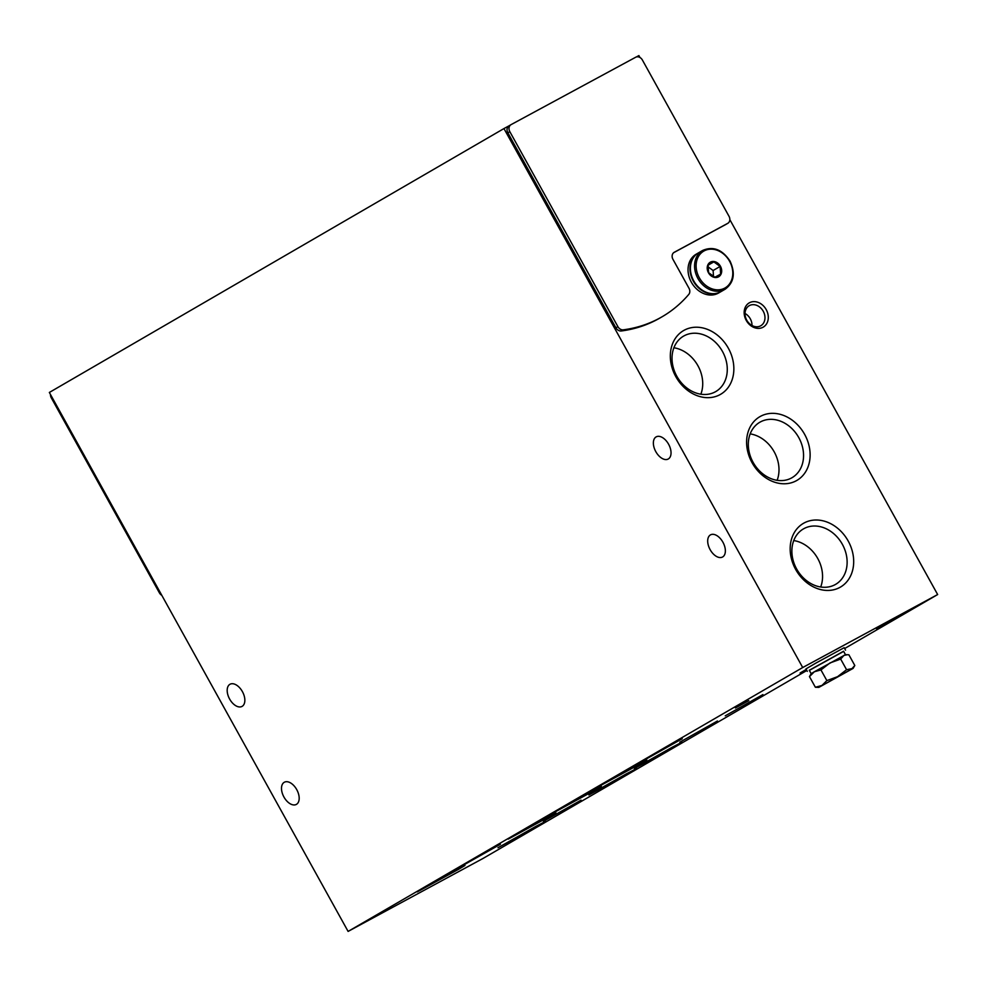 <?xml version="1.0" encoding="UTF-8"?>
<svg xmlns="http://www.w3.org/2000/svg" width="987" height="987" viewBox="0 0 987 987"><rect width="100%" height="100%" fill="white"/><g stroke="black" fill="none" stroke-linecap="round" stroke-linejoin="round"><path stroke-width="1.48" d="M844.638 648.533L937.65 594.544L802.702 667.533L503.95 128.569L509.095 125.793M806.835 670.481L483.05 858.431L348.103 931.42L802.702 667.533M895.974 617.936L876.629 628.842L895.974 617.936M682.251 738.72L644.597 759.941L682.251 738.72M454.945 870.657L464.963 865.463L458.239 869.51L417.291 891.89L454.945 870.657M500.409 844.267L462.755 865.5L500.409 844.267M545.873 817.878L555.878 812.696L549.154 816.742L508.219 839.11L545.873 817.878M591.324 791.5L601.342 786.306L594.618 790.353L553.67 812.72L591.324 791.5M636.788 765.11L646.793 759.916L640.082 763.963L599.134 786.331L636.788 765.11M762.914 694.589L725.248 715.822L762.914 694.589M535.608 826.526L545.614 821.332L538.902 825.379L497.954 847.759L535.608 826.526M581.072 800.136L543.418 821.369L581.072 800.136M626.523 773.759L636.541 768.565L629.817 772.611L588.869 794.979L626.523 773.759M671.987 747.369L681.992 742.175L675.281 746.221L634.333 768.589L671.987 747.369M717.45 720.979L679.796 742.199L717.45 720.979M806.256 669.433L800.062 673.023L806.28 669.482M735.438 707.987L748.788 700.634L735.401 707.938M636.319 56.975L638.897 55.58L639.958 57.493M729.849 219.657L937.65 594.544M348.103 931.42L49.35 392.456L503.95 128.569M655.812 451.651A12.609 7.39 61.6 0 1 656.207 436.859A12.609 7.39 61.6 0 1 668.705 444.434A12.609 7.39 61.6 0 1 668.199 459.029A12.609 7.39 61.6 0 1 655.812 451.651M283.948 797.04A12.609 7.39 61.6 0 1 284.342 782.235A12.609 7.39 61.6 0 1 296.84 789.81A12.609 7.39 61.6 0 1 296.334 804.417A12.609 7.39 61.6 0 1 283.948 797.04M229.626 699.043A12.609 7.39 61.6 0 1 230.02 684.25A12.609 7.39 61.6 0 1 242.518 691.825A12.609 7.39 61.6 0 1 242.012 706.421A12.609 7.39 61.6 0 1 229.626 699.043M710.134 549.648A12.609 7.39 61.6 0 1 710.529 534.855A12.609 7.39 61.6 0 1 723.027 542.418A12.609 7.39 61.6 0 1 722.521 557.026A12.609 7.39 61.6 0 1 710.134 549.648M674.232 252.29A5.601 4.54 -120.1 0 0 674.146 252.339A5.601 4.54 -120.1 0 0 672.961 259.347L688.975 288.229A5.601 4.54 -120.1 0 1 688.766 294.422A154.071 124.806 -120.1 0 1 662.092 316.765A154.071 124.806 -120.1 0 1 623.303 329.831A5.601 4.54 -120.1 0 1 617.899 326.66L509.823 131.678A5.601 4.54 -120.1 0 1 511.007 124.683A5.601 4.54 -120.1 0 1 511.093 124.621L635.665 57.258A5.601 4.54 -120.1 0 1 642.377 59.997L729.011 216.289A5.601 4.54 -120.1 0 1 727.838 223.296A5.601 4.54 -120.1 0 1 727.74 223.346L674.047 252.401M749.441 302.762A14.003 11.35 -120.1 0 1 768.268 316.457A14.003 11.35 -120.1 0 1 750.984 325.809A14.003 11.35 -120.1 0 1 749.441 302.762M684.225 330.213A36.852 29.857 -120.1 0 1 733.773 366.263A36.852 29.857 -120.1 0 1 688.272 390.864A36.852 29.857 -120.1 0 1 684.225 330.213M760.496 416.329A36.852 29.857 -120.1 0 1 810.043 452.379A36.852 29.857 -120.1 0 1 764.555 476.98A36.852 29.857 -120.1 0 1 760.496 416.329M804.06 522.999A36.852 29.857 -120.1 0 1 853.607 559.049A36.852 29.857 -120.1 0 1 808.119 583.65A36.852 29.857 -120.1 0 1 804.06 522.999M662.092 316.765L660.13 317.9A154.071 124.806 -120.1 0 1 621.341 330.966A5.601 4.54 -120.1 0 1 615.937 327.807L507.861 132.826A5.601 4.54 -120.1 0 1 509.045 125.818A5.601 4.54 -120.1 0 1 509.144 125.756L510.908 124.732M725.963 224.382A5.601 4.54 -120.1 0 1 725.877 224.431A5.601 4.54 -120.1 0 1 725.778 224.493L673.652 252.684M803.961 528.613A32.065 25.97 -120.1 0 1 842.158 543.948A32.065 25.97 -120.1 0 1 835.594 584.378A32.065 25.97 -120.1 0 1 797.04 569.684A32.065 25.97 -120.1 0 1 803.406 528.921A32.065 25.97 -120.1 0 1 803.961 528.613M793.745 540.555A32.065 25.97 -120.1 0 1 820.691 586.994M760.397 421.93A32.065 25.97 -120.1 0 1 798.594 437.278A32.065 25.97 -120.1 0 1 792.03 477.696A32.065 25.97 -120.1 0 1 753.476 463.014A32.065 25.97 -120.1 0 1 759.842 422.239A32.065 25.97 -120.1 0 1 760.397 421.93M750.182 433.885A32.065 25.97 -120.1 0 1 777.127 480.324M684.114 335.814A32.065 25.97 -120.1 0 1 722.311 351.162A32.065 25.97 -120.1 0 1 715.748 391.58A32.065 25.97 -120.1 0 1 677.193 376.898A32.065 25.97 -120.1 0 1 683.559 336.123A32.065 25.97 -120.1 0 1 684.114 335.814M673.899 347.769A32.065 25.97 -120.1 0 1 700.856 394.195M749.392 305.6A11.585 9.376 -120.1 0 1 763.185 311.139A11.585 9.376 -120.1 0 1 760.817 325.735A11.585 9.376 -120.1 0 1 746.888 320.43A11.585 9.376 -120.1 0 1 749.195 305.711A11.585 9.376 -120.1 0 1 749.392 305.6M745.025 313.471A11.585 9.376 -120.1 0 1 752.008 325.5M161.806 595.334A5.601 4.54 -120.1 0 1 159.388 592.829L51.299 397.847A5.601 4.54 -120.1 0 1 50.473 394.479M708.456 272.745A8.402 6.81 -120.1 0 1 713.909 261.518A8.402 6.81 -120.1 0 1 720.966 274.25A8.402 6.81 -120.1 0 1 708.456 272.745M714.872 277.236L708.592 272.671L708.074 264.985L713.848 261.876L720.115 266.441L720.633 274.127L714.872 277.236M725.137 289.216L720.966 291.634A22.405 18.148 -120.1 0 1 693.738 280.888A22.405 18.148 -120.1 0 1 698.463 252.869L702.633 250.451C713.169 245.948 722.311 249.501 730.047 261.123C735.611 273.288 733.97 282.652 725.137 289.216A22.405 18.148 -120.1 0 1 697.908 278.47A22.405 18.148 -120.1 0 1 702.633 250.451M720.744 291.757A22.405 18.148 -120.1 0 1 720.535 291.881A22.405 18.148 -120.1 0 1 693.318 281.135A22.405 18.148 -120.1 0 1 698.031 253.116A22.405 18.148 -120.1 0 1 698.253 252.993M720.535 291.881L718.598 293.003A22.405 18.148 -120.1 0 1 691.381 282.257A22.405 18.148 -120.1 0 1 696.094 254.239L698.031 253.116M713.502 276.483L713.107 270.512L720.115 266.441M708.061 265.232L713.848 261.876M713.107 270.512L707.987 266.786M840.665 659.057L829.956 662.968L820.95 669.939L814.361 671.74L811.178 673.677L809.278 670.259L843.577 651.247L845.477 654.677L847.377 654.702L843.934 655.405L840.665 659.057L846.575 669.704L853.089 668.409L818.791 687.408L851.534 669.124L854.804 665.485L853.089 668.409M809.352 670.383L843.651 651.371M807.317 671.345L805.96 668.902L816.249 662.882L844.181 647.706L845.538 650.162M818.791 687.408L815.373 687.26L821.961 685.459L826.859 680.598L837.556 676.687L846.575 669.704M847.377 654.714L848.894 654.825L854.804 665.485M820.95 669.939L826.859 680.598M845.477 654.677L814.361 671.74L809.463 676.613L815.373 687.26M809.463 676.613L811.178 673.677M727.74 223.346L725.778 224.493M509.823 131.678L507.861 132.826M617.899 326.66L615.937 327.807M623.303 329.831L621.341 330.966M51.299 397.847L52.089 397.391M159.388 592.829L160.165 592.373M699.277 277.705A21.295 17.248 -120.1 0 1 713.095 249.279A21.295 17.248 -120.1 0 1 730.972 281.517A21.295 17.248 -120.1 0 1 699.277 277.705M727.838 223.296L725.877 224.431M511.007 124.683L509.045 125.818"/></g></svg>
